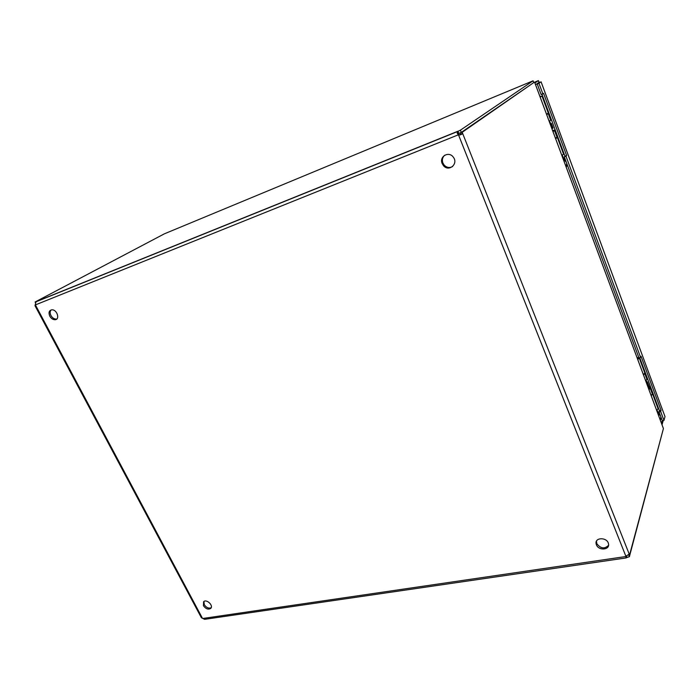 <?xml version="1.0" encoding="UTF-8"?>
<svg xmlns="http://www.w3.org/2000/svg" width="700" height="700" viewBox="0 0 700 700"><rect width="100%" height="100%" fill="white"/><g stroke="black" fill="none" stroke-linecap="round" stroke-linejoin="round"><path stroke-width="1.05" d="M541.109 81.891L664.799 416.045M533.741 82.539L538.379 80.623L539.324 82.469M664.991 416.614L663.968 420.402L660.686 411.556L661.036 410.305L641.025 356.309L640.614 357.446L565.994 156.231L566.624 155.558L543.567 93.354L541.17 94.57L537.25 84.009L541.065 81.821L665 416.579M542.867 93.879L538.947 83.309L541.065 81.821M662.043 424.839L663.206 420.56M534.923 83.011L538.379 80.623L539.026 82.364L535.579 84.77M537.25 84.009L538.947 83.309M663.968 420.402L662.314 420.752L659.032 411.924L659.383 410.672L639.712 357.665M566.624 155.558L564.935 156.179L541.949 94.255M565.994 156.231L564.305 156.852L564.935 156.179M640.614 357.446L638.951 357.858L564.305 156.852M661.036 410.305L659.383 410.672M660.686 411.556L659.032 411.924M662.261 420.613L661.5 423.377M51.179 309.908C49.91 311.308 49.84 313.18 50.96 315.534C52.334 317.87 54.075 319.051 56.184 319.078L56.814 318.973M444.649 155.242C442.426 157.36 441.84 159.95 442.899 163.021L444.185 165.121C446.784 167.694 449.601 168.157 452.637 166.495M203.928 601.457L204.278 604.669C206.343 607.661 208.644 608.676 211.173 607.714M596.479 541.161L596.785 543.629C600.644 548.625 604.564 549.194 608.536 545.326M35.595 304.832L458.894 134.593L459.375 134.811L458.675 135.301L457.222 133.157L457.52 131.556L460.407 130.174L461.282 132.396L458.815 133.446L457.94 131.232L36.05 301.656L35 305.707L35.586 304.938M49.796 316.181C48.344 312.594 49.026 310.467 51.844 309.811C57.024 309.33 60.314 319.637 55.029 319.725C52.929 319.699 51.188 318.517 49.796 316.181M442.172 163.555C438.944 156.529 448.936 150.745 453.329 157.185C458.675 163.87 448.787 172.252 443.467 165.655L442.172 163.555M203.429 605.675L203.621 601.685C206.57 598.684 213.885 605.736 210.656 608.466C208.145 609.814 205.739 608.886 203.429 605.675M596.409 544.784L596.12 543.795C594.597 537.189 607.233 537.058 608.466 543.707C610.199 550.008 598.587 550.988 596.409 544.784M628.093 554.96L628.696 554.942L629.387 556.692L625.975 557.812L625.861 556.229L629.212 554.12L462.639 133.42L459.375 134.811M458.894 134.593L458.299 134.067L458.815 133.446M35 305.707L201.381 617.724L204.61 619.334L626.168 557.926M460.548 134.26L460.338 132.982L461.073 132.475M35.49 302.715L35.105 301.998L164.395 233.818L533.094 80.806L533.759 82.591L461.282 132.396M460.338 132.982L462.42 132.143L462.394 133.884L458.675 135.301L625.861 556.229L625.975 557.812M462.42 132.143L533.146 83.002M534.669 82.373L663.416 428.575L629.668 554.61L628.311 554.811M35.105 301.998L36.102 301.761M533.094 80.806L460.407 130.174M629.387 556.692L663.04 429.984M627.095 557.366L626.5 555.879M629.668 554.61L629.212 554.12M663.381 428.47L663.189 427.919M637.56 358.207L637.586 359.065M646.196 382.217L646.424 381.43M657.685 413.114L660.476 415.809M659.365 412.834L657.624 411.644M660.896 416.955L660.327 419.947L661.351 418.171M661.054 418.329L661.246 417.882M656.617 410.244L658.114 408.8L657.895 408.205M637.49 358.155L638.024 358.592L637.595 359.1M637.796 359.625L639.222 357.787M638.855 357.604L637.044 357.621M652.697 393.925L651.201 395.684M643.317 374.483L644.858 373.082L644.648 372.54M550.034 123.638L551.346 123.41L550.191 124.058M563.22 159.093L566.212 161.998M566.702 163.319L566.169 167.029M561.837 155.383L563.544 154.096M540.155 97.09L542.01 96.101L540.286 96.521M556.736 137.489L557.41 137.585L555.608 138.635M555.923 137.996L555.538 138.451M546.525 114.205L548.301 113.05M548.336 113.146L546.604 114.406M552.702 130.83L555.091 129.955L552.93 131.425M549.124 121.188L551.451 119.849M548.992 113.234L546.656 114.555M548.293 113.024L548.835 112.805M557.742 136.798L555.441 138.18M552.746 130.926L554.181 130.48L552.808 131.101M555.301 130.235L552.991 131.6M552.65 130.681L555.117 129.736M551.346 123.41L553.07 128.03L551.906 128.686M551.058 123.716L552.773 128.345M644.455 372.024L644.945 372.033L644.63 372.496M648.043 387.179L650.414 386.767L648.76 389.113M645.61 380.642L647.535 378.744M645.4 372.995L643.466 374.885M644.289 371.56L644.822 371.429M652.995 393.461L651.087 395.386M648.165 387.511L649.644 387.476L648.375 388.08M650.886 387.765L648.97 389.681M648.926 386.453L650.282 386.137M646.196 380.817L647.491 382.191L646.503 383.058M647.491 382.191L648.979 386.199L647.999 387.074M648.655 388.098L648.961 388.929M647.351 382.839L648.847 386.855M537.653 83.72L536.261 84.297M202.44 618.293L35.542 305.174M625.642 556.561L202.755 618.485M457.284 133.411L458.596 132.886M657.3 412.072L657.501 411.241M658.411 413.525L657.878 413.639M658.656 412.396L658.35 413.49M562.809 157.999L563.202 157.561M563.99 159.504L563.447 159.705M564.471 158.874L563.92 159.477M550.725 120.33L548.266 113.706M557.034 137.305L554.593 130.734M646.992 379.54L644.858 373.791M652.461 394.275L650.344 388.57M539.079 82.723L539.157 81.935M55.029 319.725L56.184 319.078M443.467 165.655L444.185 165.121M596.12 543.795L596.496 542.64M457.52 131.556L35.831 301.866M462.394 133.884L460.407 134.846M458.299 134.067L457.222 133.157M663.381 428.444L534.73 82.486M646.546 381.754L646.039 380.389M637.14 357.884L637.954 358.523M659.452 413.053L657.633 411.6L657.038 409.99M658.114 408.8L652.715 394.266M644.858 373.082L639.345 358.251M550.48 123.349L549.596 120.96M539.788 96.101L540.531 96.723M550.392 123.979L550.506 123.322M565.346 159.661L563.246 157.684L562.31 155.155M567.411 165.218L566.186 167.072M563.622 154.306L557.41 137.585M548.354 113.199L542.01 96.101"/></g></svg>
